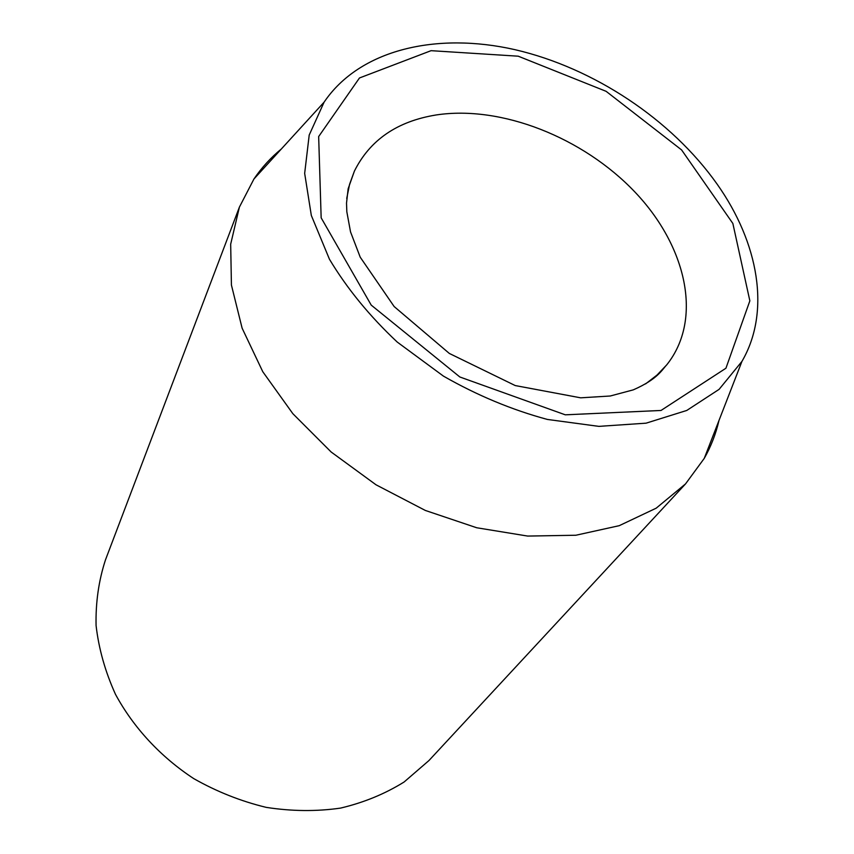 <?xml version="1.0" encoding="UTF-8"?>
<svg xmlns="http://www.w3.org/2000/svg" width="854" height="854" viewBox="0 0 854 854"><rect width="100%" height="100%" fill="white"/><g stroke="black" fill="none" stroke-linecap="round" stroke-linejoin="round"><path stroke-width="1.28" d="M717.157 184.186C758.523 242.707 771.066 311.475 741.934 361.413L719.089 389.36L686.765 410.454L646.094 423.168L598.825 426.37L547.339 419.431C511.802 409.824 477.172 395.391 443.461 376.134L397.227 342.059C369.633 316.151 347.044 288.545 329.452 259.242L311.326 215.464L304.664 173.373L309.201 135.049L324.093 102.17C359.758 49.383 436.682 31.811 515.111 49.703C593.786 67.968 671.457 119.507 717.157 184.186M718.983 420.488C715.898 433.853 710.998 446.471 704.262 458.374L685.538 483.898L428.921 760.572L404.123 781.986C384.994 793.9 363.783 802.6 340.49 808.108C316.364 811.567 291.62 811.321 266.234 807.372C240.977 801.276 216.809 791.69 193.741 778.613C160.509 756.804 133.48 727.587 115.503 694.366C105.234 671.714 98.754 648.762 96.075 625.491C95.584 602.508 98.712 580.635 105.469 559.893L239.408 207.095L253.958 178.977C261.623 167.672 270.761 157.659 281.361 148.97M685.538 483.898L656.182 508.183L619.225 525.68L575.842 535.244L527.665 536.066L476.724 527.761L425.356 510.457L376.038 484.805L331.149 452.001L292.837 413.667L262.776 371.714L242.12 328.182L231.423 285.065L230.676 244.191L239.408 207.095M661.017 410.464L725.932 368.234L749.855 300.843L732.86 223.47L681.609 149.941L606.137 91.335L518.218 56.193L431.078 50.674L359.47 77.97L318.659 136.565L321.157 217.823L371.223 305.113L459.847 376.988L565.284 414.82L661.017 410.464M645.613 383.884L657.046 375.045L666.707 364.893C703.29 319.193 686.488 246.027 634.757 191.851C583.026 137.505 501.33 105.063 436.18 114.959C397.185 121.279 369.921 139.992 354.399 171.12L349.585 184.293L346.735 198.459M666.707 364.893C662.309 369.302 658.21 378.941 633.284 389.862L610.279 396L580.677 397.825L515.229 385.56L449.321 353.439L394.153 306.543L360.228 257.203L350.535 231.904L346.831 211.781L346.521 203.092L348.154 188.745L354.399 171.12M324.093 102.17L253.958 178.977M741.934 361.413L704.262 458.374"/></g></svg>
